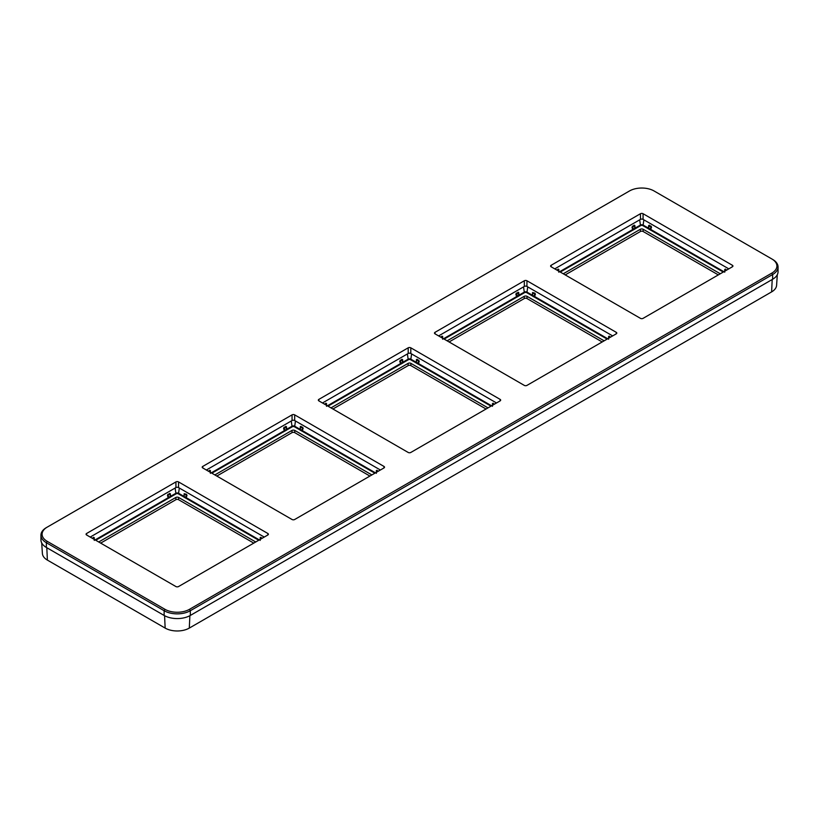 <?xml version="1.0" encoding="UTF-8"?>
<svg xmlns="http://www.w3.org/2000/svg" width="819" height="819" viewBox="0 0 819 819"><rect width="100%" height="100%" fill="white"/><g stroke="black" fill="none" stroke-linecap="round" stroke-linejoin="round"><path stroke-width="1.23" d="M41.708 542.936L42.393 553.49A17.076 9.859 0 0 0 47.379 560.094L165.151 628.091A17.076 9.859 0 0 0 189.302 628.091L771.621 291.892A17.076 9.859 0 0 0 776.607 285.288L777.292 274.734M262.397 538.134L260.196 537.612L260.196 540.407M95.721 540.253L168.489 498.228A1.034 0.594 0 0 0 168.796 498.106L170.434 497.164A1.034 0.594 0 0 0 170.649 496.99L176.198 493.785A1.464 0.839 180 0 1 178.266 493.785L178.583 493.284L184.132 496.488L183.814 496.99A1.034 0.594 0 0 0 184.019 497.164L185.657 498.106A1.034 0.594 0 0 0 185.964 498.228L187.008 495.362L186.486 494.307L184.142 493.703L184.132 496.488L185.985 497.553L186.548 495.229L184.255 493.908M260.309 537.991L260.268 539.373M260.913 537.274L260.319 537.827M98.72 541.983L175.757 497.502A2.078 1.198 180 0 1 178.696 497.502L255.733 541.983M100.676 543.11L175.921 499.672A1.853 1.065 180 0 1 178.532 499.672L253.777 543.11M718.324 274.908L643.079 231.47A1.853 1.065 0 0 0 640.468 231.47L565.223 274.908M563.267 273.781L640.304 229.3L640.468 231.47M720.28 273.781L643.243 229.3A2.078 1.198 0 0 0 640.304 229.3M560.257 272.051L633.036 230.026A1.034 0.594 0 0 0 633.343 229.904L634.981 228.962A1.034 0.594 0 0 0 635.186 228.788L640.734 225.583A1.464 0.839 180 0 1 642.802 225.583L643.13 225.082L650.696 229.412L651.085 227.027L648.781 225.798L651.545 227.16L651.033 226.105L648.679 225.501L648.351 228.788L648.791 225.87M648.679 225.501L648.75 226.945M726.944 269.932L724.743 269.41L724.743 272.205M642.802 225.583L648.351 228.788A1.034 0.594 0 0 0 648.566 228.962L650.204 229.904A1.034 0.594 0 0 0 650.511 230.026L651.545 227.16M723.873 271.703L650.696 229.412L650.511 230.026L723.279 272.051M649.395 225.164L648.802 225.706M558.804 272.205L558.804 269.41L556.603 269.932M640.734 225.583L640.417 225.082L634.766 228.306L635.186 228.788L634.858 225.501L634.152 225.164L631.992 227.16L632.718 229.535L634.766 228.306L634.756 225.87M558.804 269.41L557.125 270.239M558.087 269.072L558.732 270.864L558.691 269.789M634.858 225.501L632.452 227.027L633.036 230.026L632.718 229.535L559.664 271.703M631.992 227.16L634.766 225.798L634.797 226.945M634.152 225.164L634.981 228.962M724.743 269.41L725.972 270.495M724.856 269.789L724.805 271.171M725.46 269.072L724.815 270.864M726.412 270.239L724.866 269.625M449.088 341.963L524.324 298.515A1.853 1.065 180 0 1 526.945 298.515L602.19 341.963M604.146 340.827L527.098 296.355L526.945 298.515M524.324 298.515L524.17 296.355L447.123 340.827M524.17 296.355A2.078 1.198 180 0 1 527.098 296.355M610.81 336.988L608.609 336.466L608.599 339.25M608.722 336.834L608.671 338.216M444.123 339.097L516.902 297.082A1.034 0.594 0 0 0 517.209 296.959L518.847 296.017A1.034 0.594 0 0 0 519.051 295.833L524.6 292.639A1.464 0.839 180 0 1 526.668 292.639L532.217 295.833A1.034 0.594 0 0 0 532.432 296.017L534.07 296.959A1.034 0.594 0 0 0 534.367 297.082L535.411 294.205L534.899 293.151L532.545 292.547L532.545 295.342L534.397 296.396L534.95 294.082L532.667 292.762M607.739 338.759L534.561 296.468L534.367 297.082L607.145 339.097M535.411 294.205L532.79 293.059L532.432 296.017M526.668 292.639L526.996 292.137L532.545 295.342L532.217 295.833L532.657 292.926M523.546 286.885L524.283 292.137L518.632 295.352L519.051 295.833L518.724 292.547L516.379 293.151L515.857 294.205L516.584 296.58L518.632 295.352L518.611 292.926M443.529 338.759L516.584 296.58L516.902 297.082L515.857 294.205M442.669 339.25L442.669 336.466L440.468 336.988M518.724 292.547L516.318 294.082L516.84 294.001L517.209 296.959M518.652 294.001L518.611 292.762L516.379 293.151M442.598 338.216L442.557 336.834M442.669 336.466L441.431 337.541M442.598 337.909L442.547 336.67L440.991 337.285M332.944 409.009L408.19 365.571A1.853 1.065 180 0 1 410.81 365.571L486.056 409.009M488.011 407.882L410.964 363.401L410.81 365.571M408.19 365.571L408.036 363.401L330.989 407.882M408.036 363.401A2.078 1.198 180 0 1 410.964 363.401M327.989 406.152L400.767 364.127L400.573 363.513L402.498 362.407L402.477 359.971M327.395 405.804L400.44 363.636L400.184 361.128L402.139 359.725L399.723 361.261L400.767 364.127A1.034 0.594 0 0 0 401.075 364.005L402.702 363.063A1.034 0.594 0 0 0 402.917 362.889L402.59 359.602L401.873 359.265L399.723 361.261M326.535 406.306L326.525 403.511L324.324 404.033M402.59 359.602L402.518 361.046M401.873 359.265L402.702 363.063M326.464 405.272L326.423 403.89M326.525 403.511L324.856 404.34M325.819 403.173L326.464 404.965M494.676 404.033L492.475 403.511L492.465 406.306M492.475 403.511L493.703 404.596M492.577 403.89L492.536 405.272M408.466 359.684L408.149 359.183L402.59 362.387L402.917 362.889L408.466 359.684A1.464 0.839 180 0 1 410.534 359.684L416.083 362.889A1.034 0.594 0 0 0 416.298 363.063L417.925 364.005A1.034 0.594 0 0 0 418.233 364.127L419.277 361.261L417.127 359.265L416.41 359.602L416.41 362.387L418.427 363.513L418.816 361.128L416.533 359.807L419.277 361.261M493.181 403.173L492.536 404.965M494.144 404.34L492.588 403.726M491.605 405.804L418.427 363.513L418.233 364.127L491.011 406.152M410.534 359.684L410.851 359.183L416.41 362.387L416.083 362.889L416.523 359.971M416.41 359.602L416.482 361.046M417.127 359.265L416.533 359.807M216.81 476.064L292.055 432.616A1.853 1.065 180 0 1 294.676 432.616L369.912 476.064M371.877 474.928L294.83 430.456L294.676 432.616M292.055 432.616L291.902 430.456L214.854 474.928M291.902 430.456A2.078 1.198 180 0 1 294.83 430.456M378.532 471.089L376.33 470.567L376.33 473.351M376.443 470.935L376.402 472.317M211.855 473.198L284.633 431.183A1.034 0.594 0 0 0 284.93 431.06L286.568 430.118A1.034 0.594 0 0 0 286.783 429.934L292.332 426.74A1.464 0.839 180 0 1 294.4 426.74L299.949 429.934A1.034 0.594 0 0 0 300.153 430.118L301.791 431.06A1.034 0.594 0 0 0 302.098 431.183L303.143 428.306L302.62 427.252L300.276 426.648L300.266 429.443L302.293 430.569L302.682 428.183L300.389 426.863L303.143 428.306M377.047 470.229L376.433 470.864L377.569 471.642M378.009 471.386L376.453 470.771M375.471 472.86L302.293 430.569L302.098 431.183L374.877 473.198M294.4 426.74L294.717 426.238L300.266 429.443L299.949 429.934L300.389 427.027M300.276 426.648L300.348 428.102M300.982 426.31L300.389 426.863M291.267 420.986L292.004 426.238L286.363 429.453L286.783 429.934L286.455 426.648L284.101 427.252L283.589 428.306L284.306 430.681L286.363 429.453L286.343 427.027M211.261 472.86L284.306 430.681L284.633 431.183L284.05 428.183L286.363 426.945L283.589 428.306M210.401 473.351L210.391 470.567L208.19 471.089M285.739 426.31L286.568 430.118M210.329 472.317L210.278 470.935M209.684 470.229L210.145 471.079L208.722 471.386M176.198 493.785L175.87 493.284L170.219 496.509L170.649 496.99L170.321 493.703L167.967 494.307L167.455 495.362L168.489 498.228L168.304 497.614L170.219 496.509L170.209 494.072M95.127 539.905L168.171 497.737L167.455 495.362M94.257 540.407L94.257 537.612L92.056 538.134M167.967 494.307L168.796 498.106M169.605 493.366L170.076 494.215L168.233 494.768L170.076 494.215L170.434 497.164M94.195 539.373L94.144 537.991M94.031 539.271L94.134 537.827L92.588 538.441M178.266 493.785L183.814 496.99L184.244 494.072M187.008 495.362L184.388 494.215L184.019 497.164M259.336 539.905L186.148 497.614L185.964 498.228L258.743 540.253M47.185 527.149L46.366 527.62A18.509 10.688 0 0 0 40.95 535.176L40.95 539.905A18.509 10.688 0 0 0 46.366 547.461L164.138 615.448A18.509 10.688 0 0 0 190.315 615.448L772.634 279.259A18.509 10.688 0 0 0 778.05 271.703L778.05 266.974A18.509 10.688 0 0 0 772.634 259.418L654.043 190.96A17.353 10.012 0 0 0 629.504 190.96L47.185 527.149A17.353 10.012 0 0 0 47.185 541.318L164.957 609.316A17.353 10.012 0 0 0 189.496 609.316L771.815 273.116A17.353 10.012 0 0 0 771.815 258.947L772.634 259.418M267.844 533.476L267.844 534.991A1.853 1.065 0 0 0 268.386 534.234A1.853 1.065 0 0 0 267.844 533.476L178.532 481.92L178.532 487.581L264.25 537.069M90.203 537.069L175.921 487.581A1.853 1.065 0 0 1 178.532 487.581M383.978 466.431L383.978 467.936A1.853 1.065 0 0 0 384.521 467.188A1.853 1.065 0 0 0 383.978 466.431L294.676 414.864L294.676 420.536L380.385 470.014M206.347 470.014L292.055 420.536A1.853 1.065 0 0 1 294.676 420.536M500.122 399.375L500.122 400.89A1.853 1.065 0 0 0 500.665 400.133A1.853 1.065 0 0 0 500.122 399.375L410.81 347.819L410.81 353.48L496.519 402.968M322.481 402.968L408.19 353.48A1.853 1.065 0 0 1 410.81 353.48M640.468 213.718L551.156 265.274L551.156 266.789L640.468 318.356A1.853 1.065 180 0 0 643.079 318.356L732.391 266.789A1.853 1.065 180 0 0 732.933 266.032A1.853 1.065 180 0 0 732.391 265.274L643.079 213.718A1.853 1.065 180 0 0 640.468 213.718L640.468 219.379L554.75 268.867M640.468 219.379A1.853 1.065 180 0 1 643.079 219.379L728.797 268.867M616.257 332.33L616.257 333.835A1.853 1.065 0 0 0 616.799 333.087A1.853 1.065 0 0 0 616.257 332.33L526.945 280.763L526.945 286.435L612.653 335.913M438.615 335.913L524.324 286.435A1.853 1.065 0 0 1 526.945 286.435M40.95 535.176A18.509 10.688 0 0 0 46.366 542.731L164.138 610.728A18.509 10.688 0 0 0 190.315 610.728L772.634 274.529A18.509 10.688 0 0 0 778.05 266.974M294.676 414.864A1.853 1.065 0 0 0 292.055 414.864L292.055 420.536M383.978 467.936L294.676 519.502A1.853 1.065 0 0 1 292.055 519.502L202.743 467.936A1.853 1.065 0 0 1 202.201 467.188A1.853 1.065 0 0 1 202.743 466.431L292.055 414.864M410.81 347.819A1.853 1.065 0 0 0 408.19 347.819L408.19 353.48M500.122 400.89L410.81 452.457A1.853 1.065 0 0 1 408.19 452.457L318.878 400.89A1.853 1.065 0 0 1 318.335 400.133A1.853 1.065 0 0 1 318.878 399.375L408.19 347.819M551.156 266.789A1.853 1.065 180 0 1 550.614 266.032A1.853 1.065 180 0 1 551.156 265.274M526.945 280.763A1.853 1.065 0 0 0 524.324 280.763L524.324 286.435M616.257 333.835L526.945 385.401A1.853 1.065 0 0 1 524.324 385.401L435.022 333.835A1.853 1.065 0 0 1 434.479 333.087A1.853 1.065 0 0 1 435.022 332.33L524.324 280.763M178.532 481.92A1.853 1.065 0 0 0 175.921 481.92L175.921 487.581M267.844 534.991L178.532 586.558A1.853 1.065 0 0 1 175.921 586.558L86.609 534.991A1.853 1.065 0 0 1 86.067 534.234A1.853 1.065 0 0 1 86.609 533.476L175.921 481.92M189.302 628.091L189.885 615.693M771.621 291.892L772.194 279.504M165.151 628.091L164.578 615.693M47.379 560.094L46.806 547.706M175.133 488.032L175.87 493.284A1.914 1.106 180 0 1 178.583 493.284L179.32 488.032M261.875 538.441L260.647 537.735M175.921 499.672L175.757 497.502M178.696 497.502L178.532 499.672M643.079 231.47L643.243 229.3M639.68 219.83L640.417 225.082A1.914 1.106 180 0 1 643.13 225.082L643.867 219.83M651.033 226.105L650.204 229.904M648.566 228.962L649.129 225.624M557.565 270.495L558.558 269.922L558.568 271.069M633.343 229.904L632.514 226.105M724.969 271.069L725.194 269.533M524.6 292.639L524.283 292.137A1.914 1.106 180 0 1 526.996 292.137L527.733 286.885M608.834 338.124L608.701 336.763L608.681 337.909M609.316 336.128L608.855 336.978L609.838 337.541M610.278 337.285L609.06 336.589M534.07 296.959L534.899 293.151M518.847 296.017L518.017 292.209M441.953 336.128L442.434 338.124M401.075 364.005L400.245 360.206M407.412 353.931L408.149 359.183A1.914 1.106 180 0 1 410.851 359.183L411.588 353.931M326.3 405.17L326.279 404.023L325.297 404.596M492.7 405.17L492.915 403.634M417.925 364.005L418.755 360.206M416.298 363.063L416.861 359.725M292.332 426.74L292.004 426.238A1.914 1.106 180 0 1 294.717 426.238L295.454 420.986M376.566 472.225L376.781 470.69M301.791 431.06L302.62 427.252M300.153 430.118L300.727 426.771M284.93 431.06L284.101 427.252M210.166 472.225L210.145 471.079L209.162 471.642M93.54 537.274L94.011 538.124L93.028 538.697M186.486 494.307L185.657 498.106M260.432 539.271L260.442 538.124L261.435 538.697M772.634 279.259L772.634 274.529L771.815 273.116M86.609 533.476L86.609 534.991M202.743 466.431L202.743 467.936M318.878 399.375L318.878 400.89M732.391 265.274L732.391 266.789M643.079 213.718L643.079 219.379M435.022 332.33L435.022 333.835M47.185 541.318L46.366 542.731L46.366 547.461M164.957 609.316L164.138 610.728L164.138 615.448M189.496 609.316L190.315 610.728L190.315 615.448M260.268 539.066L260.35 537.704M532.616 294.001L532.688 292.711M376.484 470.659L376.402 472.01M286.312 426.812L286.384 428.102M210.258 470.72L210.319 472.01M170.178 493.857L170.25 495.147M94.113 537.776L94.185 539.066M184.295 493.796L184.203 495.147"/></g></svg>
